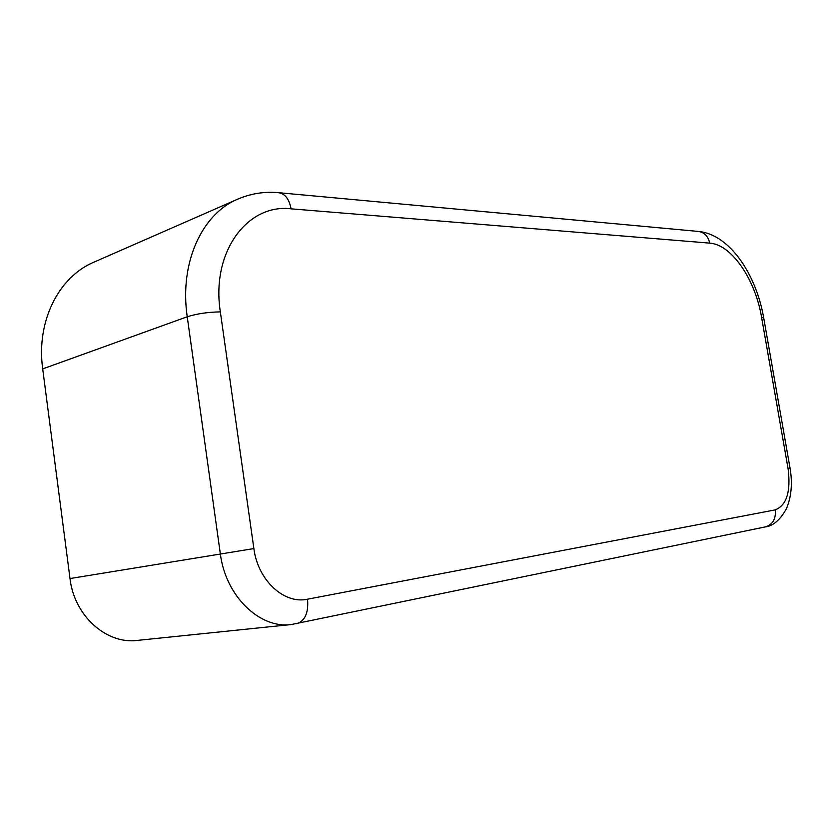 <?xml version="1.0" encoding="UTF-8"?>
<svg xmlns="http://www.w3.org/2000/svg" width="833" height="833" viewBox="0 0 833 833"><rect width="100%" height="100%" fill="white"/><g stroke="black" fill="none" stroke-linecap="round" stroke-linejoin="round"><path stroke-width="1.25" d="M291.331 624.542L137.455 640.39C106.624 644.586 74.22 615.951 70.003 578.55L42.702 368.904C36.058 321.371 58.706 276.91 93.827 262.197L237.509 199.243C201.815 214.091 179.272 263.03 187.238 316.759L220.339 553.81C225.576 596.22 259.813 628.977 291.331 624.542L765.204 526.925C772.722 524.623 776.075 518.938 775.252 509.879C786.706 505.235 790.986 491.46 788.06 468.542L761.57 317.29C755.344 279.492 731.541 244.402 709.695 243.121L291.061 208.833C247.495 203.46 210.905 251.889 220.339 311.896L253.878 548.572C257.834 580.424 284.23 604.519 307.533 599.198L775.252 509.879M70.003 578.55L253.878 548.572M42.702 368.904L187.238 316.759C196.89 313.718 207.927 312.094 220.339 311.896M237.509 199.243C250.504 193.62 264.082 191.423 278.232 192.652C284.896 193.495 289.176 198.889 291.061 208.833M279.232 192.746L698.002 231.397C704.187 232.136 708.081 236.041 709.695 243.121M788.06 468.542L790.069 468.271L763.694 317.842L761.57 317.29M307.533 599.198C308.658 612.703 305.076 620.866 296.819 623.688M698.96 231.491C730.177 234.802 756.177 274.807 763.663 317.654M790.069 468.271C792.631 483.473 791.381 497.02 786.321 508.911C780.042 520.063 773.014 526.071 765.204 526.925"/></g></svg>
